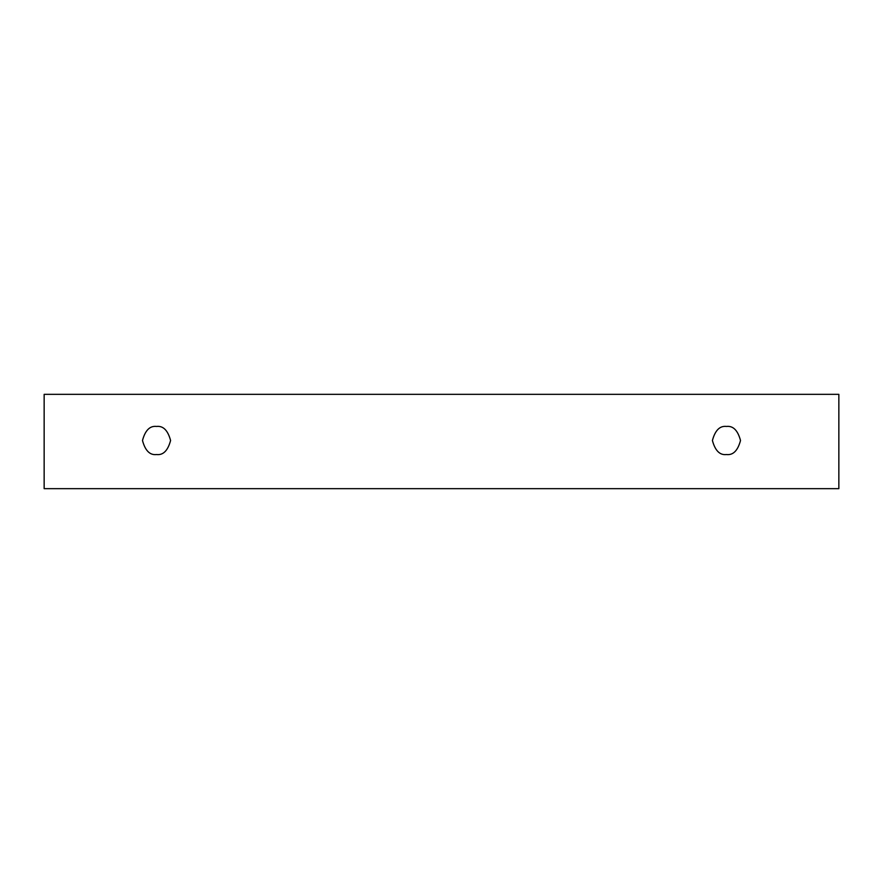 <?xml version="1.0" encoding="UTF-8"?>
<svg xmlns="http://www.w3.org/2000/svg" width="883" height="883" viewBox="0 0 883 883"><rect width="100%" height="100%" fill="white"/><g stroke="black" fill="none" stroke-linecap="round" stroke-linejoin="round"><path stroke-width="0.66" stroke-dasharray="4.42 3.31" d="M838.85 394.337L44.15 394.337L44.15 488.663L838.85 488.663L838.85 394.337L838.85 488.663L44.15 488.663L44.15 394.337L838.85 394.337M726.466 454.546C733.111 455.341 737.791 450.661 740.517 440.496C737.791 430.33 733.111 425.65 726.466 426.445C719.822 425.65 715.142 430.33 712.415 440.496C715.142 450.661 719.822 455.341 726.466 454.546C719.822 455.341 715.142 450.661 712.415 440.496C715.142 430.33 719.822 425.65 726.466 426.445C733.111 425.65 737.791 430.33 740.517 440.496C737.791 450.661 733.111 455.341 726.466 454.546M156.534 454.546C163.178 455.341 167.858 450.661 170.585 440.496C167.858 430.33 163.178 425.65 156.534 426.445C149.889 425.65 145.209 430.33 142.483 440.496C145.209 450.661 149.889 455.341 156.534 454.546C149.889 455.341 145.209 450.661 142.483 440.496C145.209 430.33 149.889 425.65 156.534 426.445C163.178 425.65 167.858 430.33 170.585 440.496C167.858 450.661 163.178 455.341 156.534 454.546"/><path stroke-width="1.32" d="M44.15 394.337L838.85 394.337L838.85 488.663L44.15 488.663L44.15 394.337L44.15 488.663L838.85 488.663L838.85 394.337L44.15 394.337M726.466 454.546C719.822 455.341 715.142 450.661 712.415 440.496C715.142 430.33 719.822 425.65 726.466 426.445C733.111 425.65 737.791 430.33 740.517 440.496C737.791 450.661 733.111 455.341 726.466 454.546C733.111 455.341 737.791 450.661 740.517 440.496C737.791 430.33 733.111 425.65 726.466 426.445C719.822 425.65 715.142 430.33 712.415 440.496C715.142 450.661 719.822 455.341 726.466 454.546M156.534 454.546C149.889 455.341 145.209 450.661 142.483 440.496C145.209 430.33 149.889 425.65 156.534 426.445C163.178 425.65 167.858 430.33 170.585 440.496C167.858 450.661 163.178 455.341 156.534 454.546C163.178 455.341 167.858 450.661 170.585 440.496C167.858 430.33 163.178 425.65 156.534 426.445C149.889 425.65 145.209 430.33 142.483 440.496C145.209 450.661 149.889 455.341 156.534 454.546"/></g></svg>
